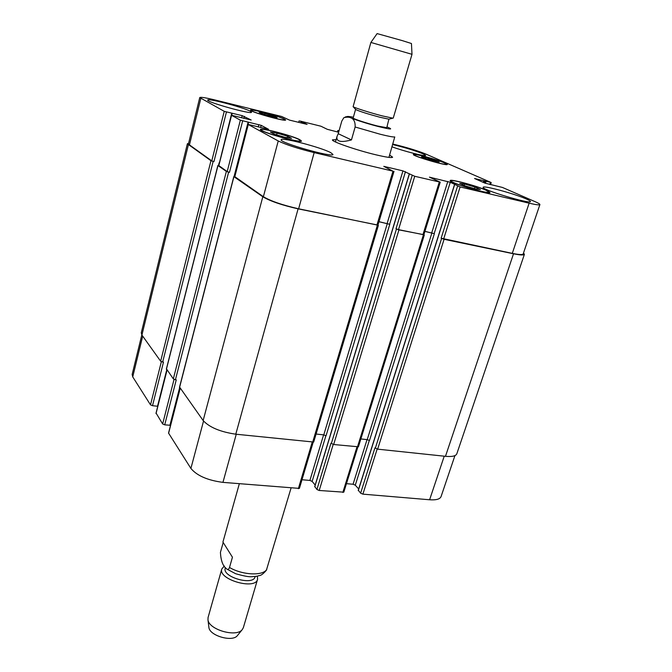 <?xml version="1.0" encoding="UTF-8"?>
<svg xmlns="http://www.w3.org/2000/svg" width="672" height="672" viewBox="0 0 672 672"><rect width="100%" height="100%" fill="white"/><g stroke="black" fill="none" stroke-linecap="round" stroke-linejoin="round"><path stroke-width="1.01" d="M239.333 483.748L222.928 542.06L232.436 557.206L229.513 567.479C228.74 569.344 227.892 569.89 226.951 569.125C223.037 566.488 220.861 560.893 220.433 552.334L223.146 542.674M266.364 570.301L291.043 488.099M255.167 576.492L255.066 576.836C253.26 586.009 221.886 576.954 225.246 568.235L225.431 567.588M257.334 576.106L257.578 579.306C255.41 590.335 217.762 579.466 221.802 568.982L224.339 565.992M257.578 579.306L243.356 627.648L242.248 629.614C236.41 637.652 208.622 629.639 207.967 619.718L208.076 617.467L221.802 568.982M237.628 635.317L237.384 635.62C232.453 642.365 209.462 635.729 208.891 627.396L208.841 627.001M388.937 157.391L394.758 136.962C393.221 137.172 388.374 136.265 380.209 134.24L355.135 127L351.448 139.927L338.234 133.711L341.788 121.094L343.846 117.701C348.188 116.525 355.614 116.483 355.135 127M351.448 139.927C340.746 142.783 335.95 141.599 337.042 136.382L338.234 133.711M389.626 155.064L392.624 157.189C391.944 158.071 386.383 157.273 375.934 154.812C356.588 150.234 330.952 141.347 332.464 139.826L336.134 139.625M355.597 109.343L353.136 117.986C352.414 118.574 366.736 123.295 377.454 125.992L386.77 127.688L388.903 119.171L393.254 118.07L412.003 54.314L370.885 42.445L353.111 106.705C354.992 107.965 370.633 112.904 382.116 115.861L392.801 118.163M355.589 109.36L355.874 109.628C359.94 111.493 367.979 114.038 379.991 117.264L388.903 119.171M370.894 42.445L377.11 33.6L402.276 40.614L411.449 43.512L412.003 54.314M358.369 490.316L360.629 493.198L362.888 494.147L429.61 499.766C436.178 500.22 439.992 499.162 441.059 496.6L454.936 455.608M346.458 483.664L353.069 484.252L355.286 485.184L358.68 488.972M314.824 486.595L316.932 489.502L319.208 490.476L343.812 492.173L357.848 447.048M301.988 479.741L309.901 480.438L312.136 481.387L315.185 485.066M180.079 388.332L168.538 433.07L190.898 468.434C196.946 475.7 207.623 480.346 222.944 482.37L299.41 488.401L313.16 442.31M156.131 413.162L162.641 423.965L164.716 424.847L170.386 425.275L179.928 388.114M141.809 334.883L132.157 374.43L132.728 376.883L150.511 404.863L152.502 405.703L157.769 406.274M480.404 189.504L475.474 188.941L465.049 185.875L459.724 183.431L464.738 184.044L474.995 187.051L480.404 189.504M474.995 187.051L474.482 188.647M464.738 184.044L464.268 185.514M291.547 138.314L284.92 137.315L274.268 134.182L270.421 132.107L277.099 133.14L287.574 136.223L291.547 138.314M287.574 136.223L287.188 137.651M277.099 133.14L276.637 134.879M277.15 117.676L262.349 114.022L259.157 112.4L264.936 113.417L273.865 116.038L277.15 117.676M273.865 116.038L273.596 117.054M264.936 113.417L264.608 114.685M439.152 162.011L425.762 158.735L421.487 156.836L426.04 157.534L439.152 162.011M434.809 160.104L434.448 161.28M426.04 157.534L425.678 158.701M283.534 118.835C277.906 115.87 251.194 108.797 251.555 110.393C250.228 111.829 285.18 121.649 284.693 119.708L283.534 118.835M284.407 119.053L285.642 119.977C286.163 122.027 249.194 111.644 250.597 110.132C250.228 108.444 278.452 115.912 284.407 119.053M298.914 139.507C292.11 135.71 261.206 127.638 261.517 129.772C259.846 131.796 300.854 143.321 300.367 140.7L298.914 139.507M299.93 139.751L301.476 141.011C301.997 143.791 258.628 131.594 260.408 129.461C260.081 127.21 292.723 135.736 299.93 139.751M486.016 190.243C477.204 186.127 451.038 179.071 451.282 180.894C449.526 182.717 489.208 194.569 488.888 192.116L486.016 190.243M486.914 190.453L489.964 192.444C490.308 195.04 448.342 182.498 450.206 180.575C449.954 178.651 477.599 186.102 486.914 190.453M444.251 162.834C437.086 159.592 413.96 153.325 414.263 154.728C412.885 156.047 446.762 166.001 446.384 164.161L444.251 162.834M445.04 163.027L447.308 164.438C447.703 166.379 411.886 155.854 413.347 154.459C413.028 152.981 437.455 159.592 445.04 163.027M338.646 132.258L327.272 129.301L320.93 126.218L300.04 121.044L307.121 124.379L289.54 120.12L281.61 116.474L215.435 100.078C205.8 97.734 200.575 96.894 199.752 97.566L224.23 111.334L242.189 115.66L251.177 120.002L231.462 115.265L240.349 120.179L261.181 125.345L268.54 129.276L248.17 124.438L278.242 140.969C285.961 144.707 297.931 148.596 314.168 152.62L392.986 171.167L383.804 166.354L402.948 170.881L414.733 176.282L440.227 182.171L429.45 177.148L450.274 182.28L460.11 186.95L529.133 203.188C535.878 204.75 539.473 205.212 539.902 204.565C540.002 204.078 538.541 203.179 535.534 201.86L502.471 187.454L484.882 183.112L474.55 178.508L490.955 182.44L425.779 154.039C418.765 151.183 409.559 148.285 398.177 145.362L392.675 144.001M339.074 130.712L337.848 130.486L338.982 131.048M250.228 111.191L251.53 112.232C252.252 114.845 205.985 102.001 207.732 100.061C207.312 97.91 243.34 107.377 250.228 111.191M330.733 152.636L332.959 154.434C333.614 158.071 278.846 142.548 281.198 139.751C280.888 136.87 321.082 147.361 330.733 152.636M526.344 198.996C529.166 200.239 530.527 201.088 530.435 201.541C530.855 204.54 480.875 189.454 483.151 187.295C482.882 185.111 514.76 193.771 526.344 198.996M392.515 144.53C404.418 147.353 414.616 150.461 423.125 153.854L425.603 155.392C426.082 156.87 403.519 151.116 391.86 146.765M213.133 161.44L210.966 160.709L187.379 143.783L141.28 332.808L141.918 335.042L160.65 361.208L162.674 362.023L213.133 161.44L213.948 161.616L211.781 160.885L188.387 144.119L199.752 97.566M166.513 368.903L173.326 378.899L175.434 379.764L228.614 172.175L229.463 172.351L227.195 171.587L218.828 165.589M394.019 171.293L377.941 225.17L298.628 208.79C282.542 205.128 270.799 201.104 263.382 196.711L234.822 176.669M316.092 434.036L323.778 434.876L326.054 435.809L389.785 224.314L378.983 221.668M440.227 182.171L423.864 234.772L398.513 229.631L396.01 228.782L412.188 175.459M360.864 438.934L367.223 439.631L369.482 440.538L434.364 233.688L424.931 231.336M539.902 204.565L523.194 253.924C522.648 254.915 519.019 254.73 512.291 253.369L441.143 238.207L457.582 186.144M523.522 252.966L524.404 254.335C523.858 255.326 520.229 255.142 513.517 253.781L444.083 239.299L441.143 238.207M434.364 233.688L424.914 231.395M423.889 234.696L398.941 229.883L396.01 228.782M389.785 224.314L378.966 221.726M377.958 225.103L298.091 208.849C281.988 205.187 270.228 201.155 262.811 196.753L233.923 176.669L234.721 176.56M228.614 172.175L226.355 171.402L217.963 165.572L218.744 165.488M187.379 143.783L188.597 143.254M360.629 493.198L374.951 447.838L377.63 449.156L445.477 456.313C452.071 456.918 455.851 456.078 456.826 453.776L524.404 254.335M316.932 489.502L330.985 443.184L333.656 444.52L358.42 446.796L424.309 235.024M179.642 387.173L203.154 420.546C209.429 427.35 220.307 431.903 235.788 434.196L313.698 442.05L378.361 225.422M175.434 379.764L176.249 379.865L164.716 424.847M162.674 362.023L163.472 362.132L152.502 405.703M266.826 569.26C263.332 576.089 242.5 575.224 229.513 567.479M345.248 116.962C348.39 116.449 346.315 116.046 353.346 117.23C339.73 114.366 360.385 122.027 379.285 126.764C391.154 129.646 393.725 129.704 386.988 126.941L388.013 127.336M484.117 182.767L484.705 180.944M483.244 182.389L483.806 180.659M484.546 182.96L485.134 181.138M485.419 183.322L486.032 181.423M489.812 184.472L490.451 182.49M337.579 131.989L337.974 130.578M298.822 122.413L299.208 120.977M189.344 145.303L200.794 98.473M211.781 160.885L224.23 111.334M213.948 161.616L226.43 112.039M219.416 162.817L231.689 113.324M231.638 115.248L232.1 113.4M231.748 115.265L232.26 113.24M243.86 118.398L244.381 116.365M241.626 117.852L242.189 115.66M218.795 165.749L231.554 115.349M227.195 171.587L240.349 120.179M229.463 172.351L242.651 120.918M248.497 122.304L235.326 173.569L234.847 173.527L248.077 122.228M234.595 176.543L248.64 122.128M260.602 127.554L261.181 125.345M258.258 126.991L258.88 124.606M234.78 176.854L248.279 124.53M263.382 196.711L278.242 140.969M298.628 208.79L314.168 152.62M376.908 225.12L392.986 171.167M387.164 223.39L402.948 170.881M389.626 224.221L405.451 171.688M398.513 229.631L414.733 176.282M422.915 234.721L439.286 182.053M431.752 232.772L447.796 181.49M434.188 233.587L450.274 182.28M443.629 239.047L460.11 186.95M512.291 253.369L529.133 203.188M142.691 336.126L132.728 376.883M161.356 361.67L150.511 404.863M166.765 369.743L157.517 406.274M167.034 370.112L156.03 413.557M174.048 379.386L162.641 423.965M179.626 387.694L169.898 425.393M179.987 388.206L170.596 424.612M180.172 388.458L168.588 433.322M203.54 421.05L190.898 468.434M236.258 434.246L222.944 482.37M312.186 442.26L298.334 488.712M323.602 434.86L309.901 480.438M325.912 435.674L312.136 481.387M333.203 444.444L319.208 490.476M356.958 446.981L342.829 492.458M367.038 439.606L353.069 484.252M369.331 440.404L355.286 485.184M377.152 449.081L362.888 494.147M444.234 456.187L429.61 499.766M445.477 456.313L513.517 253.781M377.63 449.156L444.083 239.299M375.329 448.224L441.596 238.459M358.294 490.577L454.591 184.758M367.223 439.631L431.928 232.873M357.437 447.031L423.36 234.982M333.656 444.52L398.941 229.883M331.338 443.57L396.438 229.034M314.748 486.847L409.349 174.09M323.778 434.876L387.332 223.49M312.631 442.302L377.32 225.372M235.788 434.196L298.091 208.849M203.154 420.546L262.811 196.753M179.542 387.576L233.923 176.669M234.511 176.526L235.267 173.586M234.083 176.484L234.847 173.527M173.326 378.899L226.355 171.402M166.421 369.256L217.963 165.572M218.492 165.446L219.164 162.775M160.65 361.208L210.966 160.709M141.918 335.042L188.328 144.967M303.131 123.48L303.383 122.556M302.316 123.278L302.585 122.304M301.61 123.102L301.879 122.128M300.796 122.9L301.081 121.876M266.456 570.15C263.399 573.77 260.988 575.576 259.207 575.585C257.401 575.98 258.418 576.316 251.017 576.744C248.346 576.887 243.23 575.879 235.662 573.728L226.951 569.125M237.384 635.62L242.248 629.614M208.891 627.396L207.967 619.718M335.479 141.96L337.042 136.382M355.874 109.628L353.111 106.705M251.555 110.393L251.437 110.846M284.693 119.708L284.575 120.162M261.517 129.772L261.358 130.393M300.367 140.7L300.199 141.322M451.282 180.894L451.097 181.474M488.888 192.116L488.704 192.696M414.263 154.728L414.137 155.156M446.384 164.161L446.258 164.59M491.207 182.591L490.543 184.649M337.848 130.486L337.428 131.956M299.099 120.893L298.696 122.38M232.151 113.392L231.68 115.256M231.462 115.265L218.702 165.64M248.548 122.296L234.562 176.534M248.17 124.438L234.679 176.728M166.95 370.003L155.98 413.33M179.962 388.164L170.386 425.275M358.226 490.409L454.49 184.682M314.689 486.696L409.256 174.023M179.474 387.349L233.822 176.543M166.362 369.054L217.871 165.463"/></g></svg>
